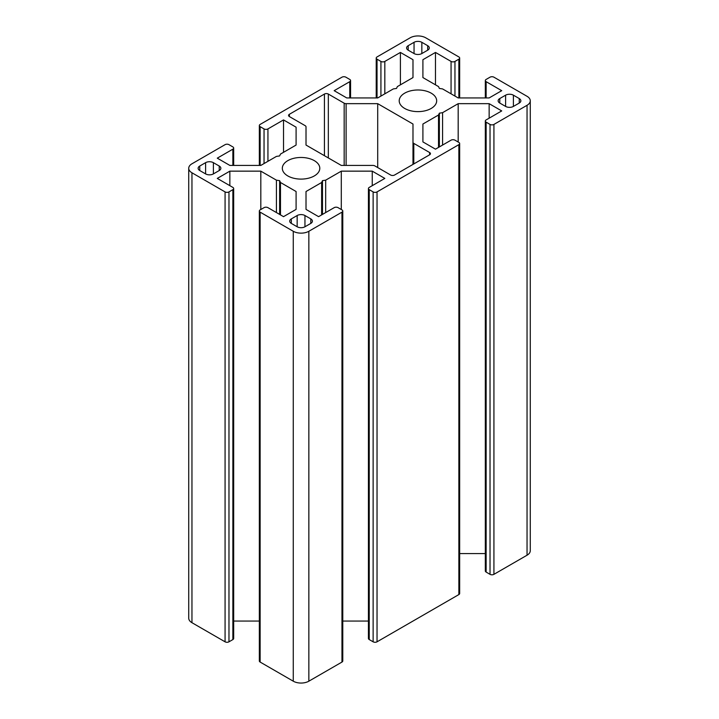 <?xml version="1.0" encoding="UTF-8"?>
<svg xmlns="http://www.w3.org/2000/svg" width="719" height="719" viewBox="0 0 719 719"><rect width="100%" height="100%" fill="white"/><g stroke="black" fill="none" stroke-linecap="round" stroke-linejoin="round"><path stroke-width="1.08" d="M341.291 165.424L306.015 145.058L306.015 126.814A2.759 1.591 0 0 0 305.207 125.69L289.362 116.55A2.759 1.591 180 0 1 288.562 115.426A2.759 1.591 180 0 1 289.362 114.294L324.431 94.054A2.759 1.591 180 0 1 328.331 94.054L344.167 103.194A2.759 1.591 0 0 0 346.118 103.662L377.709 103.662L412.985 124.028L412.985 142.272A2.759 1.591 0 0 0 413.793 143.396L429.638 152.536A2.759 1.591 180 0 1 430.438 153.668A2.759 1.591 180 0 1 429.638 154.792L394.569 175.032A2.759 1.591 180 0 1 390.669 175.032L374.833 165.891A2.759 1.591 0 0 0 372.882 165.424L341.291 165.424M306.015 145.058L306.015 126.814M377.709 167.554L377.709 103.662M412.985 164.399L412.985 142.272M458.183 142.029L458.183 103.662L489.145 103.662L501.718 110.924L486.134 119.92A2.759 1.591 0 0 0 485.325 121.044A2.759 1.591 0 0 0 486.134 122.167L490.025 124.423A2.759 1.591 0 0 0 493.926 124.423L493.926 574.337L527.045 555.212A11.019 6.363 180 0 0 530.271 550.709L530.271 100.804A11.019 6.363 180 0 0 527.045 96.301L493.926 77.185A2.759 1.591 0 0 0 490.025 77.185L486.134 79.432A2.759 1.591 0 0 0 485.325 80.555A2.759 1.591 0 0 0 486.134 81.678L501.718 90.675L489.145 97.937L458.183 97.937L442.571 88.922L439.372 88.428L438.518 86.586L422.907 77.571L422.907 59.695L435.48 52.433L451.065 61.43A2.759 1.591 0 0 0 454.956 61.43L458.857 59.183A2.759 1.591 0 0 0 459.666 58.059A2.759 1.591 0 0 0 458.857 56.936L425.738 37.81A11.019 6.363 180 0 0 410.154 37.81L377.035 56.936A2.759 1.591 0 0 0 376.226 58.059A2.759 1.591 0 0 0 377.035 59.183L380.926 61.43A2.759 1.591 0 0 0 384.827 61.43L400.411 52.433L412.985 59.695L412.985 77.571L397.373 86.586L396.52 88.428L393.32 88.922L377.709 97.937L346.747 97.937L334.173 90.675L349.758 81.678A2.759 1.591 0 0 0 350.566 80.555A2.759 1.591 0 0 0 349.758 79.432L345.866 77.185A2.759 1.591 0 0 0 341.965 77.185L260.143 124.423A2.759 1.591 0 0 0 259.334 125.546A2.759 1.591 0 0 0 260.143 126.67L264.044 128.917A2.759 1.591 0 0 0 267.935 128.917L283.52 119.92L296.093 127.182L296.093 145.058L280.482 154.073L279.628 155.915L276.429 156.409L260.817 165.424L229.855 165.424L217.282 158.162L232.866 149.166A2.759 1.591 0 0 0 233.675 148.042A2.759 1.591 0 0 0 232.866 146.919L228.975 144.663A2.759 1.591 0 0 0 225.074 144.663L191.955 163.788A11.019 6.363 180 0 0 188.729 168.291A11.019 6.363 180 0 0 191.955 172.785L225.074 191.91A2.759 1.591 0 0 0 228.975 191.91L232.866 189.654A2.759 1.591 0 0 0 233.675 188.531A2.759 1.591 0 0 0 232.866 187.407L217.282 178.411L229.855 171.149L260.817 171.149L276.429 180.163L279.628 180.658L280.482 182.5L296.093 191.515L296.093 209.391L296.093 191.515M422.907 77.571L422.907 59.695M435.48 84.833L435.48 52.433M412.985 77.571L412.985 59.695M400.411 84.833L400.411 52.433M485.325 553.576L459.666 553.576M489.145 118.186L489.145 103.662M493.926 574.337A2.759 1.591 180 0 1 490.025 574.337L486.134 572.081A2.759 1.591 180 0 1 485.325 570.958L485.325 121.044M372.253 185.673L372.253 171.149L384.827 178.411L369.242 187.407A2.759 1.591 0 0 0 368.434 188.531A2.759 1.591 0 0 0 369.242 189.654L373.134 191.91A2.759 1.591 0 0 0 377.035 191.91L458.857 144.663A2.759 1.591 0 0 0 459.666 143.539A2.759 1.591 0 0 0 458.857 142.416L454.956 140.169A2.759 1.591 0 0 0 451.065 140.169L435.48 149.166L422.907 141.904L422.907 124.028L438.518 115.013L439.372 113.171L442.571 112.676L458.183 103.662M459.666 143.539L459.666 593.454A2.759 1.591 180 0 1 458.857 594.577L377.035 641.815A2.759 1.591 180 0 1 373.134 641.815L369.242 639.568A2.759 1.591 180 0 1 368.434 638.445L368.434 188.531M422.907 141.904L422.907 124.028M438.518 147.413L438.518 115.013M439.372 146.919L439.372 113.171M442.571 145.076L442.571 112.676M296.093 145.058L296.093 127.182M283.52 152.311L283.52 119.92M296.093 209.391L283.52 216.653L267.935 207.656A2.759 1.591 0 0 0 264.044 207.656L260.143 209.903A2.759 1.591 0 0 0 259.334 211.027A2.759 1.591 0 0 0 260.143 212.15L260.143 662.064A2.759 1.591 180 0 1 259.334 660.941L259.334 211.027M233.675 188.531L233.675 638.445A2.759 1.591 180 0 1 232.866 639.568L228.975 641.815A2.759 1.591 180 0 1 225.074 641.815L191.955 622.699A11.019 6.363 180 0 1 188.729 618.196L188.729 168.291M229.855 185.673L229.855 171.149M259.334 621.063L233.675 621.063M260.817 209.517L260.817 171.149M276.429 212.554L276.429 180.163M279.628 214.406L279.628 180.658M280.482 214.9L280.482 182.5M325.68 212.554L325.68 180.163L341.291 171.149L372.253 171.149M341.291 209.517L341.291 171.149M322.48 214.406L322.48 180.658L325.68 180.163M321.627 214.9L321.627 182.5L322.48 180.658M342.774 211.027L342.774 660.941A2.759 1.591 180 0 1 341.965 662.064L308.846 681.19L308.846 231.275L341.965 212.15A2.759 1.591 0 0 0 342.774 211.027A2.759 1.591 0 0 0 341.965 209.903L338.074 207.656A2.759 1.591 0 0 0 334.173 207.656L318.589 216.653L306.015 209.391L306.015 191.515L321.627 182.5M306.015 209.391L306.015 191.515M368.434 621.063L342.774 621.063M414.045 42.313A5.509 3.182 180 0 1 421.837 42.313L427.688 45.683A5.509 3.182 180 0 1 429.297 47.939A5.509 3.182 180 0 1 427.688 50.186L421.837 53.557A5.509 3.182 180 0 1 414.045 53.557L408.203 50.186A5.509 3.182 180 0 1 406.594 47.939A5.509 3.182 180 0 1 408.203 45.683L414.045 42.313L414.045 53.557M513.402 106.421A5.509 3.182 180 0 1 505.61 106.421L499.768 103.051A5.509 3.182 180 0 1 498.15 100.804A5.509 3.182 180 0 1 499.768 98.548L505.61 95.178A5.509 3.182 180 0 1 513.402 95.178L519.253 98.548A5.509 3.182 180 0 1 520.862 100.804A5.509 3.182 180 0 1 519.253 103.051L513.402 106.421L513.402 95.178M205.598 162.665A5.509 3.182 180 0 1 213.39 162.665L219.232 166.035A5.509 3.182 180 0 1 220.85 168.291A5.509 3.182 180 0 1 219.232 170.538L213.39 173.908A5.509 3.182 180 0 1 205.598 173.908L199.747 170.538A5.509 3.182 180 0 1 198.138 168.291A5.509 3.182 180 0 1 199.747 166.035L205.598 162.665L205.598 173.908M310.797 223.402L304.955 226.773A5.509 3.182 180 0 1 297.163 226.773L291.312 223.402A5.509 3.182 180 0 1 289.703 221.146A5.509 3.182 180 0 1 291.312 218.9L297.163 215.529A5.509 3.182 180 0 1 304.955 215.529L310.797 218.9A5.509 3.182 180 0 1 312.406 221.146A5.509 3.182 180 0 1 310.797 223.402L310.797 218.9M404.698 108.452A18.739 10.821 180 0 1 399.207 100.804A18.739 10.821 180 0 1 417.946 89.983A18.739 10.821 180 0 1 436.676 100.804A18.739 10.821 180 0 1 425.118 110.798A18.739 10.821 180 0 1 404.698 108.452M287.807 175.939A18.739 10.821 180 0 1 282.324 168.291A18.739 10.821 180 0 1 301.054 157.47A18.739 10.821 180 0 1 319.793 168.291A18.739 10.821 180 0 1 308.226 178.276A18.739 10.821 180 0 1 287.807 175.939M308.846 681.19A11.019 6.363 180 0 1 293.262 681.19L260.143 662.064M308.846 231.275A11.019 6.363 180 0 1 293.262 231.275L260.143 212.15M530.271 100.804A11.019 6.363 180 0 1 527.045 105.298L493.926 124.423M289.362 116.55L289.362 114.294M324.431 155.69L324.431 94.054M328.331 157.937L328.331 94.054M344.167 165.424L344.167 103.194M346.118 165.424L346.118 103.662M413.793 163.932L413.793 143.396M429.638 154.792L429.638 152.536M451.065 93.83L451.065 61.43M454.956 96.076L454.956 61.43M458.857 97.937L458.857 59.183M486.134 97.937L486.134 81.678M384.827 93.83L384.827 61.43M380.926 96.076L380.926 61.43M377.035 97.937L377.035 59.183M349.758 97.937L349.758 81.678M486.134 572.081L486.134 122.167M490.025 574.337L490.025 124.423M458.857 144.663L458.857 594.577M267.935 161.317L267.935 128.917M264.044 163.564L264.044 128.917M260.143 165.424L260.143 126.67M232.866 165.424L232.866 149.166M225.074 191.91L225.074 641.815M228.975 641.815L228.975 191.91M232.866 639.568L232.866 189.654M341.965 212.15L341.965 662.064M373.134 641.815L373.134 191.91M377.035 191.91L377.035 641.815M369.242 639.568L369.242 189.654M421.837 53.557L421.837 42.313M427.688 50.186L427.688 45.683M408.203 50.186L408.203 45.683M519.253 103.051L519.253 98.548M505.61 106.421L505.61 95.178M499.768 103.051L499.768 98.548M213.39 173.908L213.39 162.665M219.232 170.538L219.232 166.035M199.747 170.538L199.747 166.035M304.955 226.773L304.955 215.529M297.163 226.773L297.163 215.529M291.312 223.402L291.312 218.9M293.262 681.19L293.262 231.275M527.045 555.212L527.045 105.298M191.955 622.699L191.955 172.785M459.666 97.937L459.666 58.059M485.325 97.937L485.325 80.555M376.226 97.937L376.226 58.059M350.566 97.937L350.566 80.555M259.334 165.424L259.334 125.546M233.675 165.424L233.675 148.042"/></g></svg>
